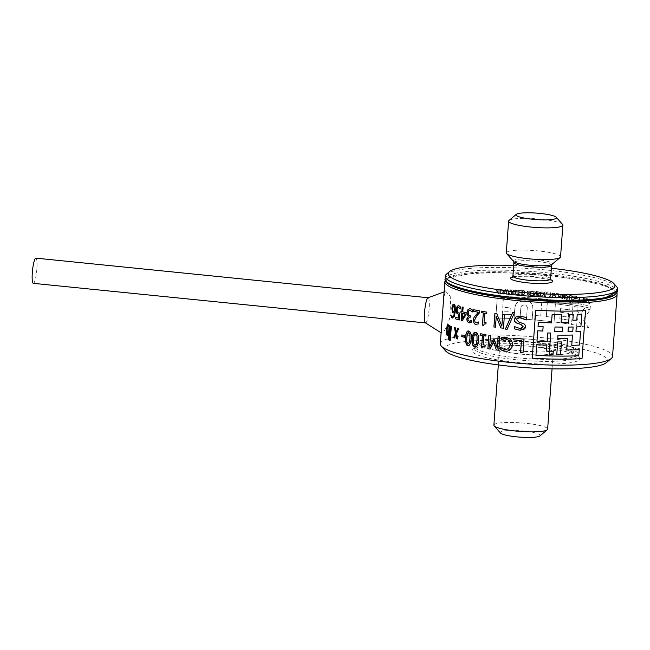 <?xml version="1.0" encoding="UTF-8"?>
<svg xmlns="http://www.w3.org/2000/svg" width="650" height="650" viewBox="0 0 650 650"><rect width="100%" height="100%" fill="white"/><g stroke="black" fill="none" stroke-linecap="round" stroke-linejoin="round"><path stroke-width="0.49" stroke-dasharray="3.25 2.44" d="M35.872 258.139A12.667 2.113 -84.2 0 1 36.4 258.684A12.667 2.113 -84.2 0 1 36.506 272.699A12.667 2.113 -84.2 0 1 33.329 283.343M425.506 322.92A12.667 2.113 95.8 0 0 425.596 322.936A12.667 2.113 95.8 0 0 428.894 311.244A12.667 2.113 95.8 0 0 428.667 298.285A12.667 2.113 95.8 0 0 428.139 297.741L428.098 297.733M462.841 289.77A84.963 13.536 -175.8 0 1 447.736 278.192A84.963 13.536 -175.8 0 1 546.374 274.349A84.963 13.536 -175.8 0 1 615.176 294.304M616.533 286.544A86.344 13.756 4.2 0 0 480.326 267.759A86.344 13.756 4.2 0 0 446.558 274.064M513.703 265.476A83.582 13.317 -175.8 0 1 551.363 268.247M560.544 256.831A27.194 4.331 4.2 0 0 545.797 251.859A27.194 4.331 4.2 0 0 517.335 250.185A27.194 4.331 4.2 0 0 506.293 252.85M562.567 224.396A27.194 4.331 4.2 0 0 519.667 218.473A27.194 4.331 4.2 0 0 509.031 220.464M589.932 299.114L588.169 299.187L587.608 300.844L587.909 302.664L588.989 303.542L590.078 303.396L590.135 302.673A86.304 13.748 4.2 0 0 590.094 302.664L589.022 303.022L588.087 300.95L588.502 299.65L589.29 299.366L590.281 300.186A86.304 13.748 -175.8 0 1 590.314 300.194L590.371 299.471L589.339 298.838L588.177 299.179L587.616 300.836L587.925 302.656L589.607 303.558M589.615 303.55L590.143 302.664A86.344 13.756 4.2 0 0 590.102 302.656L589.038 303.014L588.096 300.942L588.502 299.65L589.29 299.366L590.281 300.186A86.344 13.756 -175.8 0 1 590.322 300.186L590.371 299.471M590.094 302.664L589.68 302.949L590.094 302.664M588.518 299.642L589.306 299.358L588.518 299.642M590.379 299.463L589.94 299.106M570.034 305.874A86.344 13.756 4.2 0 0 555.425 303.826L554.084 321.969A86.304 13.748 -175.8 0 1 568.425 323.976L568.709 320.101A86.304 13.748 4.2 0 0 559.804 318.801L560.016 315.916A86.304 13.748 -175.8 0 1 568.287 317.119L568.555 313.422A86.304 13.748 4.2 0 0 560.284 312.219L560.552 308.636A86.304 13.748 -175.8 0 1 569.717 309.985L570.017 305.882A86.304 13.748 4.2 0 0 555.417 303.834L554.084 321.969A86.344 13.756 -175.8 0 1 568.433 323.968L568.717 320.092A86.344 13.756 4.2 0 0 559.812 318.793L560.024 315.908A86.344 13.756 -175.8 0 1 568.295 317.111L568.563 313.414A86.344 13.756 4.2 0 0 560.292 312.211L560.56 308.628A86.344 13.756 -175.8 0 1 569.725 309.977L570.017 305.882M526.435 319.321A86.344 13.756 -175.8 0 1 532.163 319.751L532.959 308.945C533.154 305.638 531.846 303.184 529.035 301.576L525.013 300.69L517.611 302.226L515.629 304.761L514.849 307.808L514.061 318.614A86.344 13.756 -175.8 0 1 519.951 318.914L520.886 307.076L521.852 305.533L524.249 304.891C526.654 305.476 527.654 306.605 527.239 308.262L526.427 319.329A86.304 13.748 -175.8 0 1 532.155 319.751L532.951 308.953C532.407 304.159 531.099 301.706 529.043 301.576L525.021 300.682L517.611 302.217L515.637 304.752L514.857 307.799L514.061 318.614A86.304 13.748 -175.8 0 1 519.943 318.914L520.975 306.784L522.299 305.232L524.258 304.882C525.956 304.688 526.955 305.817 527.247 308.254L526.427 319.329M496.892 289.518A86.304 13.748 4.2 0 0 496.299 289.518L497.445 294.06A86.304 13.748 -175.8 0 1 498.168 294.068L499.964 289.551A86.304 13.748 4.2 0 0 499.354 289.543L498.867 290.802A86.304 13.748 4.2 0 0 497.193 290.786L496.901 289.51A86.344 13.756 4.2 0 0 496.308 289.51L496.299 289.518M497.835 293.442L497.323 291.306A86.304 13.748 -175.8 0 1 498.664 291.314L497.835 293.442L497.331 291.298A86.344 13.756 -175.8 0 1 498.672 291.306L497.843 293.434M496.308 289.51L497.445 294.06A86.344 13.756 -175.8 0 1 498.176 294.06L499.964 289.551A86.344 13.756 4.2 0 0 499.363 289.534L498.867 290.802A86.344 13.756 4.2 0 0 497.209 290.777L496.901 289.51M590.785 308.344L590.915 306.353A86.344 13.756 4.2 0 0 497.242 296.465L497.096 298.456A86.344 13.756 -175.8 0 1 590.785 308.344L590.915 306.353A86.304 13.748 4.2 0 0 497.234 296.473L497.087 298.464A86.304 13.748 -175.8 0 1 590.769 308.352M502.613 293.767L503.62 291.874L502.881 289.957L501.378 289.567A86.304 13.748 4.2 0 0 500.378 289.551L500.045 294.084A86.304 13.748 -175.8 0 1 501.036 294.101L502.613 293.767L503.636 291.866L502.889 289.949L501.386 289.559A86.344 13.756 4.2 0 0 500.386 289.543L500.045 294.084A86.344 13.756 -175.8 0 1 501.044 294.092L502.613 293.767M502.263 293.329L501.101 293.581A86.304 13.748 4.2 0 0 500.663 293.572L500.923 290.079A86.304 13.748 -175.8 0 1 501.361 290.087L502.531 290.412L503.027 291.866L502.426 293.215L501.118 293.572A86.344 13.756 4.2 0 0 500.671 293.564L500.931 290.071A86.344 13.756 -175.8 0 1 501.369 290.079L502.539 290.404L503.035 291.858L502.271 293.321M497.071 299.967L495.739 318.102A86.344 13.756 -175.8 0 1 510.811 318.467L511.087 314.584A86.304 13.748 4.2 0 0 502.223 314.308L502.458 311.155A86.344 13.756 -175.8 0 1 510.039 311.366L510.299 307.71A86.344 13.756 4.2 0 0 502.734 307.474L503.279 300.056A86.344 13.756 4.2 0 0 497.071 299.967L495.723 318.11A86.304 13.748 -175.8 0 1 510.802 318.476L511.087 314.584M511.095 314.576A86.344 13.756 4.2 0 0 502.231 314.299L502.223 314.308M502.231 314.299L502.466 311.147A86.304 13.748 -175.8 0 1 510.031 311.374M510.039 311.366L510.299 307.71A86.304 13.748 4.2 0 0 502.726 307.483L503.271 300.064A86.304 13.748 4.2 0 0 497.055 299.975M506.602 294.223A86.304 13.748 -175.8 0 1 507.187 294.239L506.041 289.664A86.304 13.748 4.2 0 0 505.432 289.648L503.62 294.149A86.304 13.748 -175.8 0 1 504.229 294.166L505.7 290.42L506.618 294.214A86.344 13.756 -175.8 0 1 507.195 294.231L506.058 289.656A86.344 13.756 4.2 0 0 505.44 289.64L503.628 294.141A86.344 13.756 -175.8 0 1 504.238 294.158L505.708 290.412L506.618 294.214M540.743 315.981A86.344 13.756 4.2 0 0 534.966 315.461L534.625 319.954A86.344 13.756 -175.8 0 1 551.631 321.669L551.947 317.184A86.304 13.748 4.2 0 0 546.317 316.558L547.316 302.908A86.304 13.748 4.2 0 0 541.734 302.339L540.727 315.989A86.304 13.748 4.2 0 0 534.958 315.469L534.625 319.954A86.304 13.748 -175.8 0 1 551.622 321.677M551.631 321.669L551.947 317.184M551.956 317.184A86.344 13.756 4.2 0 0 546.325 316.55L547.316 302.908M547.324 302.9A86.344 13.756 4.2 0 0 541.742 302.331L540.727 315.989M517.66 290.152L515.539 290.517L514.881 292.24L515.279 293.987L516.587 294.678L517.904 294.361L517.961 293.629A86.304 13.748 4.2 0 0 517.912 293.629L516.62 294.166L515.734 293.654L515.458 292.264L516.116 290.753L518.099 291.151A86.304 13.748 -175.8 0 1 518.139 291.151L518.188 290.436L516.937 289.973L515.548 290.509L514.889 292.232L515.288 293.987L517.335 294.596M517.343 294.588L517.961 293.629A86.344 13.756 4.2 0 0 517.92 293.621L516.628 294.158L515.742 293.646L515.466 292.256L515.954 290.908L516.904 290.493L518.099 291.151A86.344 13.756 -175.8 0 1 518.148 291.143L518.188 290.436M518.196 290.428L517.668 290.144M517.92 293.621L517.424 293.979L517.92 293.621M572.878 306.337L571.537 324.48A86.344 13.756 -175.8 0 1 576.712 325.374L577.216 318.516L582.026 326.406A86.304 13.748 -175.8 0 1 588.608 327.827L583.278 319.711L590.208 309.741A86.344 13.756 4.2 0 0 584.114 308.409L580.133 315.185L577.72 311.634L578.045 307.239A86.344 13.756 4.2 0 0 572.878 306.337L571.537 324.48A86.304 13.748 -175.8 0 1 576.704 325.382L577.208 318.516L582.026 326.406M582.034 326.398A86.344 13.756 -175.8 0 1 588.624 327.819L588.608 327.827M588.624 327.819L583.286 319.702L590.2 309.749A86.304 13.748 4.2 0 0 584.106 308.417L580.125 315.193L577.712 311.642L578.037 307.247A86.304 13.748 4.2 0 0 572.869 306.345M524.03 294.637L524.997 292.784L524.298 290.826L522.876 290.379A86.304 13.748 4.2 0 0 521.926 290.322L521.592 294.856A86.304 13.748 -175.8 0 1 522.527 294.913L524.03 294.637L525.005 292.776L524.306 290.826L522.884 290.371A86.344 13.756 4.2 0 0 521.934 290.314L521.592 294.856A86.344 13.756 -175.8 0 1 522.535 294.905L524.03 294.637M523.697 294.182L522.6 294.393A86.304 13.748 4.2 0 0 522.178 294.369L522.438 290.875A86.304 13.748 -175.8 0 1 522.852 290.899L523.965 291.273L524.436 292.752L523.697 294.182L522.608 294.385A86.344 13.756 4.2 0 0 522.186 294.361L522.446 290.867A86.344 13.756 -175.8 0 1 522.86 290.891L523.973 291.265L524.444 292.744L523.705 294.174M508.048 289.713A86.344 13.756 4.2 0 0 507.471 289.697L508.568 294.279A86.344 13.756 -175.8 0 1 509.275 294.296L511.022 289.819A86.344 13.756 4.2 0 0 510.437 289.786L509.949 291.054A86.344 13.756 4.2 0 0 508.341 290.989L508.04 289.721A86.304 13.748 4.2 0 0 507.463 289.705L508.568 294.279A86.304 13.748 -175.8 0 1 509.267 294.304L511.022 289.819A86.304 13.748 4.2 0 0 510.429 289.794M510.437 289.786L509.949 291.054A86.304 13.748 4.2 0 0 508.332 290.997L508.04 289.721M508.95 293.662L508.446 291.517A86.344 13.756 -175.8 0 1 509.762 291.549L508.942 293.67L508.446 291.517A86.304 13.748 -175.8 0 1 509.754 291.558L508.942 293.67M529.685 291.151L527.288 290.932L527.231 291.688A86.304 13.748 -175.8 0 1 527.272 291.688L528.572 291.184L529.425 292.004L527.093 293.979L528.369 295.368L529.596 295.157L529.653 294.442A86.304 13.748 4.2 0 0 529.612 294.434L528.442 294.848L527.654 294.076L529.587 292.988L529.1 293.223L529.977 292.142L529.693 291.143L527.296 290.924L527.239 291.679A86.344 13.756 -175.8 0 1 527.28 291.679L528.58 291.176L529.433 291.996L527.101 293.971L528.377 295.36L529.596 295.157L529.653 294.442A86.344 13.756 4.2 0 0 529.62 294.426L528.45 294.84L527.662 294.068L529.986 292.134L529.693 291.143M527.654 294.076L528.239 293.41L527.654 294.076M528.133 292.817L527.426 293.166L528.133 292.817M511.899 294.385L513.849 290.867L513.581 294.466A86.304 13.748 -175.8 0 1 514.101 294.483L514.434 289.949A86.344 13.756 4.2 0 0 513.817 289.916L511.664 293.759L511.948 289.851A86.344 13.756 4.2 0 0 511.436 289.827L511.095 294.369A86.344 13.756 -175.8 0 1 511.899 294.385L513.841 290.875L513.581 294.466A86.344 13.756 -175.8 0 1 514.109 294.474L514.434 289.949A86.304 13.748 4.2 0 0 513.809 289.924M513.817 289.916L511.672 293.751L511.948 289.851A86.304 13.748 4.2 0 0 511.428 289.835L511.095 294.369A86.304 13.748 -175.8 0 1 511.891 294.393M536.274 295.896L536.608 291.363A86.304 13.748 4.2 0 0 536.006 291.314L533.951 295.076L534.235 291.168A86.304 13.748 4.2 0 0 533.739 291.127L533.406 295.661A86.304 13.748 -175.8 0 1 534.162 295.717L536.039 292.264L535.771 295.856A86.304 13.748 -175.8 0 1 536.274 295.896L536.608 291.363A86.344 13.756 4.2 0 0 536.014 291.306L533.959 295.067L534.243 291.159A86.344 13.756 4.2 0 0 533.747 291.119L533.414 295.652A86.344 13.756 -175.8 0 1 534.17 295.717L536.047 292.256L535.771 295.856M535.787 295.848A86.344 13.756 -175.8 0 1 536.283 295.888M521.324 290.282L521.316 290.29A86.304 13.748 4.2 0 0 518.733 290.152L518.399 294.686A86.344 13.756 -175.8 0 1 520.991 294.816L521.024 294.287A86.344 13.756 4.2 0 0 519.001 294.174L519.082 292.939A86.304 13.748 -175.8 0 1 520.975 293.036L521.024 292.492A86.344 13.756 4.2 0 0 519.131 292.394L519.253 290.713A86.344 13.756 -175.8 0 1 521.292 290.818L521.324 290.282A86.344 13.756 4.2 0 0 518.741 290.144L518.399 294.686A86.304 13.748 -175.8 0 1 520.983 294.824L521.024 294.287A86.304 13.748 4.2 0 0 518.992 294.174L519.082 292.939M519.09 292.931A86.344 13.756 -175.8 0 1 520.983 293.028L521.016 292.5A86.304 13.748 4.2 0 0 519.122 292.402L519.244 290.713A86.304 13.748 -175.8 0 1 521.284 290.826L521.316 290.29M541.645 296.473L542.961 295.977L543.562 294.279L543.213 292.484L541.994 291.744L540.67 292.24L540.069 293.946L540.418 295.742L541.645 296.473L542.969 295.969L543.571 294.271L543.221 292.476L542.003 291.736L540.678 292.24L540.077 293.938L540.426 295.734L541.653 296.465M542.596 295.563L541.686 295.953L540.841 295.401L540.621 293.995L541.954 292.264L543.018 294.223L542.596 295.563L541.686 295.953L540.849 295.392L540.629 293.987L541.962 292.264L543.026 294.214L542.604 295.555L541.694 295.945L542.604 295.555M531.131 291.46L531.123 291.468A86.304 13.748 -175.8 0 1 533.106 291.614L533.146 291.078A86.304 13.748 4.2 0 0 530.628 290.891L530.294 295.425A86.304 13.748 -175.8 0 1 532.813 295.612L532.854 295.076A86.304 13.748 4.2 0 0 530.871 294.929L530.961 293.686A86.344 13.756 -175.8 0 1 532.821 293.816L532.854 293.288A86.304 13.748 4.2 0 0 531.001 293.15L531.131 291.46A86.344 13.756 -175.8 0 1 533.114 291.606L533.154 291.07A86.344 13.756 4.2 0 0 530.636 290.883L530.294 295.425M530.303 295.417A86.344 13.756 -175.8 0 1 532.821 295.604L532.813 295.612M532.821 295.604L532.854 295.076M532.862 295.067A86.344 13.756 4.2 0 0 530.879 294.921L530.961 293.686A86.304 13.748 -175.8 0 1 532.813 293.824M532.821 293.816L532.862 293.28A86.344 13.756 4.2 0 0 531.009 293.142L531.123 291.468M545.805 294.206L547.341 292.378A86.304 13.748 4.2 0 0 546.666 292.305L545.293 293.979A86.304 13.748 4.2 0 0 544.7 293.922L544.83 292.118A86.304 13.748 4.2 0 0 544.302 292.069L543.969 296.603A86.304 13.748 -175.8 0 1 544.984 296.701L546.114 296.481L546.52 295.62L545.805 294.206L547.341 292.378A86.344 13.756 4.2 0 0 546.674 292.297L545.301 293.979A86.344 13.756 4.2 0 0 544.708 293.914L544.838 292.11A86.344 13.756 4.2 0 0 544.31 292.061L543.969 296.603A86.344 13.756 -175.8 0 1 544.992 296.692L546.008 296.554L546.528 295.612L545.813 294.198M545.691 296.091L545.049 296.181A86.304 13.748 4.2 0 0 544.538 296.132L544.659 294.426A86.304 13.748 -175.8 0 1 545.114 294.474L545.813 294.775L545.691 296.091M545.821 294.775L545.699 296.083L545.058 296.173A86.344 13.756 4.2 0 0 544.546 296.124L544.659 294.426A86.344 13.756 -175.8 0 1 545.131 294.466L545.821 294.775M537.152 292.435A86.344 13.756 -175.8 0 1 537.184 292.435L538.46 291.956L539.297 292.793L537.006 294.726L538.257 296.14L539.459 295.953L539.5 295.238A86.304 13.748 4.2 0 0 539.459 295.23L538.33 295.62L537.55 294.84L539.833 292.939L539.549 291.939L537.201 291.679L537.136 292.443A86.304 13.748 -175.8 0 1 537.176 292.443L538.452 291.964L539.289 292.801L536.997 294.734L538.249 296.148L539.451 295.953L539.508 295.23A86.344 13.756 4.2 0 0 539.467 295.23L538.322 295.628L537.55 294.84L539.443 293.784L538.964 294.011L539.825 292.947L539.541 291.947L537.192 291.688L537.136 292.443M539.289 292.801L538.744 293.451L539.289 292.801M538.021 293.589L537.322 293.938L538.021 293.589M537.558 294.832L538.135 294.174L537.558 294.832M550.241 292.679L549.941 296.684A86.344 13.756 4.2 0 0 548.641 296.538L548.592 297.074A86.344 13.756 -175.8 0 1 551.728 297.416L551.769 296.879A86.344 13.756 4.2 0 0 550.469 296.733L550.753 292.744A86.304 13.748 4.2 0 0 550.233 292.687L549.941 296.684A86.304 13.748 4.2 0 0 548.633 296.538L548.592 297.074A86.304 13.748 -175.8 0 1 551.72 297.424L551.761 296.887A86.304 13.748 4.2 0 0 550.461 296.741L550.753 292.744A86.344 13.756 4.2 0 0 550.241 292.679L550.233 292.687M552.671 296.985L552.76 295.742A86.304 13.748 -175.8 0 1 554.515 295.961L554.556 295.425A86.304 13.748 4.2 0 0 552.793 295.214L552.914 293.532A86.304 13.748 -175.8 0 1 554.808 293.759L554.848 293.223A86.304 13.748 4.2 0 0 552.443 292.939L552.11 297.473A86.304 13.748 -175.8 0 1 554.515 297.757L554.556 297.221A86.344 13.756 4.2 0 0 552.671 296.985L552.752 295.75A86.344 13.756 -175.8 0 1 554.523 295.953L554.564 295.417A86.344 13.756 4.2 0 0 552.801 295.206L552.914 293.532A86.344 13.756 -175.8 0 1 554.816 293.751L554.856 293.215A86.344 13.756 4.2 0 0 552.451 292.931L552.11 297.473M552.118 297.464A86.344 13.756 -175.8 0 1 554.523 297.749L554.556 297.221A86.304 13.748 4.2 0 0 552.663 296.993M557.611 294.223L557.976 294.645A86.344 13.756 -175.8 0 1 558.025 294.645L558.082 293.922L556.912 293.394L555.636 293.832L555.027 295.523L555.376 297.31L556.579 298.09L557.781 297.854L557.838 297.131A86.304 13.748 4.2 0 0 557.798 297.123L556.611 297.57L555.799 297.001L555.555 295.588L556.01 294.263L556.879 293.914L557.976 294.645A86.304 13.748 -175.8 0 1 558.017 294.653L558.074 293.93L556.92 293.386L555.644 293.824L555.035 295.523L555.384 297.302L556.587 298.082L557.789 297.846L557.846 297.123A86.344 13.756 4.2 0 0 557.806 297.115L556.619 297.57L555.807 296.993L555.563 295.579L556.018 294.255L557.602 294.231M556.01 294.263L556.879 293.914L556.01 294.263M557.806 297.115L557.342 297.448L557.846 297.123M560.991 298.569L561.316 294.044A86.344 13.756 4.2 0 0 560.82 293.971L560.649 296.197A86.344 13.756 4.2 0 0 558.919 295.961L559.073 293.751A86.344 13.756 4.2 0 0 558.577 293.678L558.236 298.22A86.344 13.756 -175.8 0 1 558.748 298.277L558.878 296.498A86.344 13.756 -175.8 0 1 560.617 296.725L560.487 298.504A86.344 13.756 -175.8 0 1 560.991 298.569L561.316 294.044A86.304 13.748 4.2 0 0 560.812 293.979L560.649 296.197A86.304 13.748 4.2 0 0 558.911 295.969L559.073 293.751A86.304 13.748 4.2 0 0 558.569 293.686M558.577 293.678L558.244 298.212A86.304 13.748 -175.8 0 1 558.74 298.285L558.87 296.506A86.304 13.748 -175.8 0 1 560.609 296.733L560.479 298.512A86.304 13.748 -175.8 0 1 560.983 298.577M562.477 298.773L564.249 295.392L563.989 298.984A86.344 13.756 -175.8 0 1 564.452 299.049L564.777 294.523A86.304 13.748 4.2 0 0 564.216 294.442L562.274 298.123L562.559 294.214A86.304 13.748 4.2 0 0 562.087 294.149L561.754 298.683A86.304 13.748 -175.8 0 1 562.469 298.781L564.241 295.401L563.981 298.992A86.304 13.748 -175.8 0 1 564.444 299.057L564.777 294.523A86.344 13.756 4.2 0 0 564.224 294.442L562.283 298.114L562.567 294.206A86.344 13.756 4.2 0 0 562.096 294.141L561.762 298.675A86.344 13.756 -175.8 0 1 562.477 298.773L562.469 298.781M567.881 299.041L568.457 297.359L568.133 295.547L566.987 294.751L565.736 295.189L565.159 296.871L565.484 298.683L566.637 299.471L567.881 299.041L568.466 297.351L568.149 295.539L566.995 294.743L565.744 295.181L565.167 296.863L565.492 298.675L566.646 299.471L567.889 299.033M565.687 296.936L566.954 295.262L567.954 297.277L567.548 298.602L566.686 298.943L565.89 298.358L565.687 296.936M566.272 295.441L566.954 295.262L567.946 297.286L567.539 298.61L566.686 298.943L565.882 298.358L565.679 296.944L566.946 295.271L566.272 295.441M567.539 298.61L566.678 298.951L567.539 298.61M572.764 300.43L573.991 300.016L574.551 298.342L574.242 296.522L573.113 295.709L571.886 296.132L571.317 297.806L571.634 299.626L572.764 300.43L573.999 300.007L574.567 298.334L574.251 296.514L573.121 295.701L571.894 296.124L571.326 297.798L571.642 299.618L572.772 300.43M573.649 299.577L572.804 299.91L572.024 299.309L571.829 297.887L573.081 296.229L574.048 298.252L573.649 299.577L572.804 299.91L572.033 299.301L571.837 297.879L573.089 296.221L574.064 298.252L573.658 299.569L572.812 299.902L573.658 299.569M572.398 296.4L573.081 296.229L572.398 296.4M571.309 295.506A86.344 13.756 4.2 0 0 569.173 295.165L568.831 299.707A86.344 13.756 -175.8 0 1 569.335 299.78L569.628 295.783A86.344 13.756 -175.8 0 1 571.269 296.043L571.301 295.514A86.304 13.748 4.2 0 0 569.164 295.173L568.831 299.707A86.304 13.748 -175.8 0 1 569.327 299.788L569.619 295.791A86.304 13.748 -175.8 0 1 571.261 296.051L571.301 295.514M575.242 300.194L577.119 301.039L577.712 300.129A86.344 13.756 4.2 0 0 577.671 300.121L576.428 300.503L575.388 298.496L575.819 297.188L576.721 296.855L577.468 297.131L577.379 298.301A86.344 13.756 4.2 0 0 576.542 298.155L576.509 298.683A86.344 13.756 -175.8 0 1 577.817 298.919L577.964 296.936L576.778 296.343L575.486 296.717L574.884 298.399L575.234 300.202L576.444 301.048L577.647 300.869L577.704 300.137A86.304 13.748 4.2 0 0 577.663 300.129L576.42 300.511L575.38 298.504L575.819 297.188L576.721 296.855L577.46 297.139L577.371 298.309A86.304 13.748 4.2 0 0 576.534 298.163L576.501 298.691A86.304 13.748 -175.8 0 1 577.809 298.927L577.956 296.944L576.786 296.335L575.494 296.709L574.892 298.391L575.234 300.202M575.827 297.18L576.729 296.855L575.827 297.18M577.192 300.422L577.671 300.121L577.192 300.422M577.866 301.21L577.85 301.218A86.304 13.748 -175.8 0 1 578.386 301.308L579.459 299.479L580.255 301.657A86.304 13.748 -175.8 0 1 580.759 301.754L579.735 299L579.881 296.993A86.304 13.748 4.2 0 0 579.402 296.904L579.272 298.838L577.866 301.21A86.344 13.756 -175.8 0 1 578.394 301.308L579.467 299.471L580.263 301.649A86.344 13.756 -175.8 0 1 580.767 301.746L579.735 299M579.743 298.992L579.881 296.993M579.889 296.985A86.344 13.756 4.2 0 0 579.41 296.896L579.256 298.846L577.85 301.218M584.147 298.293L584.188 297.83A86.304 13.748 4.2 0 0 582.806 297.554L582.774 298.017A86.304 13.748 -175.8 0 1 583.229 298.106L582.961 301.714A86.304 13.748 4.2 0 0 582.506 301.624L582.473 302.088A86.304 13.748 -175.8 0 1 583.854 302.364L583.887 301.901A86.304 13.748 4.2 0 0 583.432 301.803L583.7 298.196A86.304 13.748 -175.8 0 1 584.147 298.293L584.188 297.83A86.344 13.756 4.2 0 0 582.814 297.546L582.782 298.009A86.344 13.756 -175.8 0 1 583.237 298.098L582.969 301.706A86.344 13.756 4.2 0 0 582.522 301.616L582.481 302.079A86.344 13.756 -175.8 0 1 583.863 302.356L583.887 301.901A86.344 13.756 4.2 0 0 583.44 301.803L583.432 301.803M583.44 301.803L583.7 298.196A86.344 13.756 -175.8 0 1 584.163 298.285M586.942 302.998L587.259 298.472A86.344 13.756 4.2 0 0 586.755 298.35L584.911 301.941L585.195 298.033A86.344 13.756 4.2 0 0 584.773 297.936L584.423 302.477A86.304 13.748 -175.8 0 1 585.089 302.616L586.771 299.317L586.503 302.9A86.344 13.756 -175.8 0 1 586.942 302.998L587.259 298.472A86.304 13.748 4.2 0 0 586.739 298.358L584.911 301.941L585.195 298.033A86.304 13.748 4.2 0 0 584.756 297.944L584.423 302.477M586.771 299.317L586.495 302.908A86.304 13.748 -175.8 0 1 586.926 303.006M584.439 302.469A86.344 13.756 -175.8 0 1 585.097 302.608L586.763 299.317M440.31 343.752A86.344 13.756 -175.8 0 1 541.962 337.626A86.344 13.756 -175.8 0 1 612.536 356.403M441.253 330.907L441.488 333.19L442.341 333.011C444.974 331.004 447.85 324.699 450.978 314.113L450.231 296.359L445.526 291.029L443.69 297.668M582.018 358.597A86.344 13.756 -175.8 0 1 532.236 358.207L535.762 310.172M562.242 331.541A86.344 13.756 -175.8 0 1 554.694 331.443L555.027 326.991M572.772 331.451A86.344 13.756 -175.8 0 1 568.035 331.524L568.36 327.072M547.146 341.64A86.344 13.756 4.2 0 0 547.154 341.64L547.796 332.946M553.004 354.494A86.344 13.756 -175.8 0 1 549.201 354.396L549.437 351.171A86.344 13.756 -175.8 0 1 546.463 351.073L546.902 345.142A86.344 13.756 -175.8 0 1 536.721 344.679L536.713 344.687M537.745 330.793L537.737 330.801A86.344 13.756 -175.8 0 0 542.799 331.045M538.363 322.311L538.354 322.319A86.344 13.756 -175.8 0 0 551.517 322.871M578.776 355.737L578.784 355.729A86.344 13.756 4.2 0 0 578.784 355.729L579.231 349.619A86.344 13.756 -175.8 0 1 566.678 349.968L567.531 338.414A86.344 13.756 -175.8 0 1 557.749 338.398L557.992 335.108M552.134 314.478L552.134 314.478A86.344 13.756 -175.8 0 0 561.657 314.657L561.649 314.665M568.717 322.197A86.344 13.756 -175.8 0 1 561.104 322.205L561.657 314.657M569.27 314.649L569.27 314.649A86.344 13.756 -175.8 0 0 573.276 314.592L572.861 320.231A86.344 13.756 -175.8 0 0 576.802 320.125M579.564 345.061L579.556 345.069A86.344 13.756 4.2 0 0 579.564 345.061L580.588 331.167A86.344 13.756 -175.8 0 1 575.973 331.362L576.298 326.909M577.216 314.486L577.216 314.486A86.344 13.756 -175.8 0 0 581.823 314.299L580.905 326.731M560.56 354.486A86.344 13.756 -175.8 0 1 556.798 354.453L557.716 341.9M455.796 317.314L455.796 317.298A86.304 13.748 4.2 0 0 458.502 318.151M459.266 320.003A86.304 13.748 -175.8 0 1 459.225 319.995L459.777 312.999L458.421 312.926L457.397 311.967L457.177 309.896L457.665 307.775L458.664 307.247M458.307 305.614L460.509 306.971L460.371 308.896A86.304 13.748 -175.8 0 1 460.33 308.888M513.719 338.227L513.776 338.227A86.304 13.748 4.2 0 0 524.087 339.146L523.087 352.747A86.304 13.748 -175.8 0 1 523.023 352.739L523.087 352.747M488.889 335.124L488.93 335.124A86.304 13.748 4.2 0 0 490.514 335.368L489.653 347.084M493.415 339.584L493.456 339.584A86.304 13.748 4.2 0 0 494.488 339.723L497.282 348.148M498.144 336.44L498.144 336.432A86.304 13.748 4.2 0 0 499.817 336.651L498.818 350.252A86.304 13.748 -175.8 0 1 498.777 350.244M493.699 341.916L490.141 349.058M504.709 337.09L506.041 337.155L510.851 339.487L512.492 344.939L510.096 349.911L506.269 351.293M504.855 338.683L501.459 339.974A86.304 13.748 -175.8 0 1 501.418 339.966M500.719 347.384L500.768 347.384A86.304 13.748 4.2 0 0 500.914 347.401L502.426 348.733L505.789 349.733M475.191 332.507L475.784 332.556C477.563 332.061 478.457 334.62 478.457 340.243C478.879 343.436 477.644 345.597 474.736 346.726M475.67 334.067L474.142 335.221L473.501 339.3L473.541 343.525L475.158 345.239M480.634 333.759L480.675 333.759A86.304 13.748 4.2 0 0 486.005 334.661L485.899 336.05A86.304 13.748 -175.8 0 1 485.859 336.042L485.899 336.05M482.698 347.929A86.304 13.748 -175.8 0 1 482.657 347.921L483.234 346.653L484.185 346.344M485.144 346.409L485.233 345.166A86.304 13.748 4.2 0 1 483.202 344.833L483.876 335.717M468.358 331.069L468.886 331.118C470.592 330.964 471.364 333.531 471.201 338.812C471.526 342.087 470.405 344.248 467.846 345.28M466.798 337.854L466.798 342.079L468.219 343.801M468.772 332.629L467.399 333.775M454.334 327.47L454.374 327.47A86.304 13.748 4.2 0 0 455.317 327.787L456.194 332.004M454.496 337.967A86.304 13.748 -175.8 0 1 454.464 337.959L455.959 334.531M457.917 339.024A86.304 13.748 -175.8 0 1 457.876 339.007L456.568 333.352L458.681 328.819A86.304 13.748 4.2 0 1 457.706 328.534L457.673 328.534M461.858 334.937L461.89 334.937A86.304 13.748 4.2 0 0 464.848 335.684L464.726 337.334A86.304 13.748 -175.8 0 1 464.693 337.326M448.5 334.604L447.354 335.481M449.166 325.488L449.207 325.479A86.304 13.748 4.2 0 0 449.776 325.731L448.727 339.942A86.304 13.748 -175.8 0 1 448.695 339.926M448.061 324.732L449.134 325.942M448.313 326.381C447.874 325.65 447.484 326.796 447.135 329.826L447.753 333.946M450.669 326.121L450.71 326.121A86.304 13.748 4.2 0 0 451.368 326.381L450.32 340.584A86.304 13.748 -175.8 0 1 450.288 340.576M518.968 316.022L526.638 317.639L526.467 319.914A86.304 13.748 -175.8 0 1 526.403 319.906L526.467 319.914M514.369 326.617L514.426 326.617A86.304 13.748 4.2 0 0 514.597 326.633L520.187 328.583M519.399 317.614L516.604 319.564L518.562 321.848L524.745 324.212L525.817 326.763L520.65 330.176M512.671 312.577A86.304 13.748 4.2 0 0 514.499 312.764L507.163 329.274M494.902 313.373L494.942 313.373A86.304 13.748 4.2 0 0 496.836 313.641L501.898 326.146M495.519 327.202A86.304 13.748 -175.8 0 1 495.471 327.194L496.308 316.428M502.71 314.421L502.759 314.421A86.304 13.748 4.2 0 0 504.506 314.632L503.506 328.234A86.304 13.748 -175.8 0 1 503.457 328.226M481.544 311.236L481.585 311.228A86.304 13.748 4.2 0 0 486.85 312.138L486.753 313.527A86.304 13.748 -175.8 0 1 486.704 313.519M484.746 313.194L484.071 322.311A86.304 13.748 4.2 0 0 486.078 322.644L485.948 323.879M485.046 323.822L484.104 324.131L483.576 325.406M473.712 309.717L473.744 309.709A86.304 13.748 4.2 0 0 479.692 310.887L479.554 312.812L476.921 315.632C475.069 318.053 474.321 319.548 474.671 320.109L475.004 321.904L476.588 322.733M478.587 321.961L478.587 321.961A86.304 13.748 4.2 0 0 478.668 321.977L478.522 323.919L476.702 324.309M468.227 320.596L469.706 321.287M471.445 320.531L471.486 320.523A86.304 13.748 4.2 0 0 471.559 320.539L471.413 322.473L469.056 322.806M469.552 308.596L472.582 310.026L472.436 311.951A86.304 13.748 -175.8 0 1 472.404 311.943L472.436 311.951M469.836 317.127L467.935 319.012L468.26 320.588M470.291 315.705L470.218 317.216M468.552 314.819L469.828 315.591A86.304 13.748 4.2 0 0 470.324 315.705M468.812 310.716L468.227 312.723L468.593 314.819M470.194 310.253L468.853 310.716M460.98 311.391L461.021 311.391A86.304 13.748 4.2 0 0 461.874 311.634M462.085 320.808L462.126 320.808A86.304 13.748 -175.8 0 1 462.093 320.799L466.091 314.681L466.229 312.764A86.304 13.748 4.2 0 1 462.816 311.886L463.166 307.214A86.304 13.748 4.2 0 1 462.215 306.954L462.183 306.963M462.711 313.357L462.321 318.654M453.659 303.997L455.146 305.744L455.423 310.993L454.358 316.461L452.294 317.956M454.48 312.479L453.237 312.999M451.791 315.778L452.79 316.469M453.863 305.541L452.652 308.295L452.839 310.806L453.773 311.594M606.393 362.619A81.746 13.024 4.2 0 0 540.8 342.826A81.746 13.024 4.2 0 0 445.486 350.805M535.827 346.808A54.112 8.621 -175.8 0 1 579.451 357.134A54.112 8.621 -175.8 0 1 525.46 363.212A54.112 8.621 -175.8 0 1 472.932 349.318A54.112 8.621 -175.8 0 1 535.827 346.808M516.937 359.824A51.805 8.255 4.2 0 0 577.923 356.143A51.805 8.255 4.2 0 0 577.346 354.762A51.805 8.255 4.2 0 0 535.584 344.874A51.805 8.255 4.2 0 0 475.361 347.271A51.805 8.255 4.2 0 0 474.589 348.554A51.805 8.255 4.2 0 0 516.937 359.824M493.894 425.189A26.942 4.29 -175.8 0 1 525.614 423.272A26.942 4.29 -175.8 0 1 547.633 429.13M539.947 435.923A20.036 3.193 4.2 0 0 523.867 431.072A20.036 3.193 4.2 0 0 500.508 433.03M445.071 278.915A86.344 13.756 -175.8 0 1 480.122 270.481A86.344 13.756 -175.8 0 1 570.489 275.779A86.344 13.756 -175.8 0 1 617.297 291.566M550.721 279.736A21.182 3.372 4.2 0 0 519.058 276.177A21.182 3.372 4.2 0 0 512.663 276.941M551.582 265.346A18.883 3.006 4.2 0 0 541.344 261.893A18.883 3.006 4.2 0 0 521.584 260.739A18.883 3.006 4.2 0 0 513.914 262.584M513.581 261.446A19.557 3.12 -175.8 0 1 521.3 259.017A19.557 3.12 -175.8 0 1 543.14 260.439A19.557 3.12 -175.8 0 1 552.077 264.274M512.923 276.152A18.883 3.006 -175.8 0 1 520.585 274.308A18.883 3.006 -175.8 0 1 540.345 275.462A18.883 3.006 -175.8 0 1 550.582 278.915M617.102 294.287A86.344 13.756 4.2 0 0 546.528 275.511A86.344 13.756 4.2 0 0 446.282 279.411A86.344 13.756 4.2 0 0 444.868 281.637M517.083 357.784A51.805 8.255 -175.8 0 1 474.736 346.515A51.805 8.255 -175.8 0 1 475.581 345.174A51.805 8.255 -175.8 0 1 535.73 342.834A51.805 8.255 -175.8 0 1 578.077 354.104A51.805 8.255 -175.8 0 1 517.083 357.784M479.464 341.916A48.124 7.67 4.2 0 0 518.009 353.624A48.124 7.67 4.2 0 0 573.885 351.447A48.124 7.67 4.2 0 0 535.332 339.739A48.124 7.67 4.2 0 0 479.464 341.916M532.188 342.266A30.623 4.883 -175.8 0 1 556.717 349.716A30.623 4.883 -175.8 0 1 521.162 351.098A30.623 4.883 -175.8 0 1 496.632 343.647A30.623 4.883 -175.8 0 1 532.188 342.266M521.56 354.193A26.942 4.29 4.2 0 0 553.272 352.284A26.942 4.29 4.2 0 0 531.253 346.418A26.942 4.29 4.2 0 0 499.98 347.636A26.942 4.29 4.2 0 0 499.541 348.335A26.942 4.29 4.2 0 0 521.56 354.193M549.989 279.589L528.515 276.266L516.929 276.372L512.379 277.257M616.931 292.906L610.464 287.398L593.678 281.889L538.078 273.561L478.79 272.147L446.769 278.468L445.234 280.296M475.361 347.271L472.932 349.318M577.346 354.762L579.451 357.134M577.923 356.143L578.077 354.104C577.517 351.179 576.81 349.627 575.941 349.432C576.712 348.741 572.016 346.881 561.836 343.866C544.042 339.487 511.29 337.058 492.838 338.715C484.819 339.324 479.497 340.641 476.889 342.664L474.736 346.515L474.589 348.554M552.061 368.851L553.272 352.284L554.222 350.407C554.921 350.074 553.556 351.837 538.419 351.983L514.678 350.269C499.419 347.912 498.152 345.873 498.875 346.344L499.541 348.335L498.323 364.902M444.113 291.915L445.526 291.029"/><path stroke-width="0.97" d="M425.547 322.936L33.329 283.343A12.667 2.113 -84.2 0 1 32.5 270.53A12.667 2.113 -84.2 0 1 35.872 258.139L428.098 297.733M428.139 297.741A12.667 2.113 95.8 0 0 428.049 297.741A12.667 2.113 95.8 0 0 424.767 310.131A12.667 2.113 95.8 0 0 425.506 322.92L441.114 332.816M615.176 294.304A84.963 13.536 -175.8 0 1 552.476 301.267A84.963 13.536 -175.8 0 1 462.841 289.77M449.475 271.619L446.558 274.064A86.344 13.756 4.2 0 0 445.266 276.201A86.344 13.756 4.2 0 0 492.082 291.98A86.344 13.756 4.2 0 0 582.449 297.286A86.344 13.756 4.2 0 0 617.5 288.844A86.344 13.756 4.2 0 0 616.533 286.544L614.006 283.701A83.582 13.317 -175.8 0 1 530.611 293.085A83.582 13.317 -175.8 0 1 449.475 271.619A83.582 13.317 -175.8 0 1 482.154 265.509A83.582 13.317 -175.8 0 1 513.703 265.476M551.363 268.247A83.582 13.317 -175.8 0 1 614.006 283.701M516.319 214.338L509.031 220.464A27.194 4.331 4.2 0 0 508.625 221.13L506.293 252.85A27.194 4.331 4.2 0 0 506.602 253.573A27.194 4.331 4.2 0 0 549.502 259.488A27.194 4.331 4.2 0 0 560.137 257.506A27.194 4.331 4.2 0 0 560.544 256.831L562.867 225.119A27.194 4.331 4.2 0 0 562.567 224.396L556.254 217.271A20.288 3.234 -175.8 0 1 536.006 219.546A20.288 3.234 -175.8 0 1 516.319 214.338A20.288 3.234 -175.8 0 1 524.249 212.859A20.288 3.234 -175.8 0 1 556.254 217.271M508.625 221.13A27.194 4.331 4.2 0 0 523.364 226.102A27.194 4.331 4.2 0 0 551.826 227.776A27.194 4.331 4.2 0 0 562.867 225.119M505.058 349.7L508.503 348.676L510.218 344.711L509.064 340.446L505.863 338.723L502.986 339.064L501.41 339.974A86.344 13.756 -175.8 0 1 501.264 339.958L501.418 337.797L505.993 337.163L510.794 339.487L512.338 342.704L512.436 344.939L512.013 347.116L510.047 349.919L507.366 351.162L504.928 351.244L500.557 349.57L500.719 347.384A86.344 13.756 4.2 0 0 500.866 347.401L502.377 348.733L505.789 349.733M617.102 294.287L612.536 356.403A86.344 13.756 -175.8 0 1 611.244 358.54A86.344 13.756 -175.8 0 1 510.884 362.537A86.344 13.756 -175.8 0 1 441.277 346.052A86.344 13.756 -175.8 0 1 440.31 343.752L444.868 281.637A86.344 13.756 4.2 0 0 515.442 300.422A86.344 13.756 4.2 0 0 617.102 294.287L616.931 292.906M585.544 310.562L582.018 358.597L585.536 310.57A86.393 13.764 -175.8 0 1 535.754 310.18A86.344 13.756 4.2 0 0 585.544 310.562L585.544 310.562M458.664 307.247L457.624 307.783L457.145 309.896L457.356 311.967L458.38 312.926L459.737 312.999L459.225 320.011A86.344 13.756 -175.8 0 1 455.642 318.898L455.764 317.298A86.344 13.756 4.2 0 0 458.469 318.151L458.729 314.527L456.69 313.097L456.292 309.603L457.08 306.507L458.762 305.671L460.468 306.971L460.33 308.904A86.344 13.756 -175.8 0 1 460.265 308.88L458.388 307.214L460.306 308.88A86.304 13.748 -175.8 0 1 460.306 308.88L460.265 308.88M458.307 305.614L457.113 306.507L456.324 309.603L456.731 313.097L458.77 314.519L458.469 318.151M524.022 339.146L523.023 352.747A86.344 13.756 -175.8 0 1 520.52 352.544L521.406 340.551A86.344 13.756 -175.8 0 1 513.606 339.836L513.719 338.227A86.344 13.756 4.2 0 0 524.022 339.146M488.889 335.124A86.344 13.756 4.2 0 0 490.474 335.368L489.613 347.084L493.415 339.584A86.344 13.756 4.2 0 0 494.439 339.731L497.234 348.156L498.095 336.44A86.344 13.756 4.2 0 0 499.777 336.651L498.777 350.252A86.344 13.756 -175.8 0 1 496.34 349.936L493.651 341.924L490.1 349.058A86.344 13.756 -175.8 0 1 487.89 348.725L488.889 335.124M472.184 339.04C472.712 333.832 473.899 331.671 475.743 332.556C478.173 334.011 479.058 336.57 478.416 340.243C477.701 345.702 476.466 347.864 474.703 346.726C472.298 345.028 471.461 342.469 472.184 339.04L472.217 339.04C471.892 335.644 473.078 333.483 475.784 332.556M475.15 332.507L475.743 332.556M474.736 346.726L475.321 346.775L474.736 346.726C473.094 347.482 472.257 344.923 472.217 339.04M485.192 345.166L485.095 346.418L483.389 346.523L482.657 347.929A86.344 13.756 -175.8 0 1 481.528 347.742L482.422 335.481A86.344 13.756 -175.8 0 1 480.537 335.148L480.634 333.759A86.344 13.756 4.2 0 0 485.964 334.661L485.859 336.05A86.344 13.756 -175.8 0 1 483.827 335.717L483.161 344.833A86.344 13.756 4.2 0 0 485.192 345.166M465.628 337.586C466.107 332.467 467.179 330.314 468.845 331.118C471.104 332.995 471.876 335.562 471.161 338.812C470.527 344.199 469.406 346.361 467.805 345.288C465.619 343.33 464.896 340.762 465.628 337.586L465.668 337.586C465.579 333.791 466.651 331.638 468.886 331.118M468.317 331.069L468.845 331.118M468.341 345.337L467.846 345.28C466.334 345.898 465.603 343.33 465.668 337.586M456.527 333.361L457.876 339.024A86.344 13.756 -175.8 0 1 456.82 338.707L455.918 334.531L454.464 337.967A86.344 13.756 -175.8 0 1 453.586 337.675L455.552 333.174L454.334 327.47A86.344 13.756 4.2 0 0 455.284 327.787L456.154 332.004L457.673 328.534A86.344 13.756 4.2 0 0 458.648 328.819L456.527 333.361M461.858 334.937A86.344 13.756 4.2 0 0 464.815 335.684L464.693 337.334A86.344 13.756 -175.8 0 1 461.736 336.586L461.858 334.937M449.735 325.731L448.695 339.942A86.344 13.756 -175.8 0 1 448.086 339.674L448.459 334.604L447.314 335.481L446.55 329.68L448.281 324.781L449.166 325.488A86.344 13.756 4.2 0 0 449.735 325.731M447.354 335.481L447.354 335.481C446.664 335.351 446.404 333.418 446.591 329.68C446.867 326.284 447.444 324.651 448.313 324.781L448.061 324.732M450.669 326.121A86.344 13.756 4.2 0 0 451.327 326.381L450.288 340.592A86.344 13.756 -175.8 0 1 449.629 340.332L450.669 326.121M519.228 330.135L514.207 328.778L514.369 326.617A86.344 13.756 4.2 0 0 514.54 326.633L520.154 328.583L521.918 328.201L523.096 326.747L520.853 324.423L517.303 323.383L514.93 321.921L514.239 319.629L515.946 316.891L520.536 316.071L526.573 317.639L526.403 319.914A86.344 13.756 -175.8 0 1 526.216 319.898L520.593 317.655L517.717 317.964L516.677 318.996L516.555 319.564L518.505 321.848L524.68 324.212L525.753 326.771L524.834 328.632L523.729 329.396L519.228 330.135L514.264 328.77L514.426 326.617M507.114 329.274A86.344 13.756 -175.8 0 1 505.407 329.079L512.622 312.577A86.344 13.756 4.2 0 0 514.442 312.764L507.114 329.274A86.304 13.748 -175.8 0 1 505.456 329.079L512.306 313.389M503.457 328.234A86.344 13.756 -175.8 0 1 500.809 327.909L496.259 316.428L495.471 327.202A86.344 13.756 -175.8 0 1 493.902 326.983L494.902 313.373A86.344 13.756 4.2 0 0 496.787 313.641L501.849 326.146L502.71 314.421A86.344 13.756 4.2 0 0 504.457 314.632L503.457 328.234M481.544 311.236A86.344 13.756 4.2 0 0 486.809 312.138L486.704 313.527A86.344 13.756 -175.8 0 1 484.705 313.194L484.031 322.311A86.344 13.756 4.2 0 0 486.038 322.644L485.948 323.887L484.258 323.993L483.535 325.406A86.344 13.756 -175.8 0 1 482.414 325.211L483.308 312.951A86.344 13.756 -175.8 0 1 481.439 312.626L481.544 311.236M476.109 322.692L478.546 321.969A86.344 13.756 4.2 0 0 478.628 321.977L478.481 323.919L475.889 324.252C474.378 324.269 473.533 322.839 473.346 319.946L474.029 317.322L478.278 312.227A86.344 13.756 -175.8 0 1 473.59 311.293L473.712 309.717A86.344 13.756 4.2 0 0 479.651 310.887L479.513 312.812L476.881 315.632L474.63 320.109L474.963 321.912L476.588 322.733M469.235 321.246L471.445 320.531A86.344 13.756 4.2 0 0 471.518 320.539L471.372 322.473L469.024 322.806L467.301 321.62L466.749 318.939L468.52 316.119L467.464 314.974L467.074 312.325L468.032 309.441L470.202 308.661L472.542 310.026L472.404 311.951A86.344 13.756 -175.8 0 1 472.314 311.935L470.153 310.253L468.812 310.716L468.195 312.723L468.552 314.819L469.796 315.591A86.344 13.756 4.2 0 0 470.291 315.705L470.177 317.216A86.344 13.756 -175.8 0 1 469.796 317.127L467.894 319.012L468.227 320.596L469.706 321.287M469.804 322.871L467.342 321.62L466.789 318.931L468.552 316.249L467.504 314.974L467.114 312.325L468.073 309.433L470.243 308.661M469.552 308.596L470.202 308.661M472.314 311.935L469.771 310.213M470.177 317.208A86.304 13.748 -175.8 0 1 469.836 317.127L469.332 317.086M466.188 312.764L466.05 314.681L462.085 320.808A86.344 13.756 -175.8 0 1 461.183 320.564L461.727 313.097A86.344 13.756 -175.8 0 1 460.874 312.861L460.98 311.391A86.344 13.756 4.2 0 0 461.833 311.634L462.183 306.963A86.344 13.756 4.2 0 0 463.125 307.214L462.784 311.886A86.344 13.756 4.2 0 0 466.188 312.764M452.465 316.42C453.286 316.981 453.944 315.664 454.448 312.479L453.196 312.999L452.205 311.789L451.896 308.092L452.636 304.874L453.936 304.054L455.106 305.744L455.382 310.993L454.317 316.461L452.254 317.956L451.661 317.533L451.791 315.778A86.344 13.756 4.2 0 0 451.823 315.794L452.806 316.469M452.733 318.037L451.701 317.533L451.831 315.803M453.237 312.999L452.238 311.789L451.929 308.092L452.668 304.866L453.968 304.054M562.559 327.096A86.393 13.764 -175.8 0 1 555.011 326.999L554.686 331.451A86.393 13.764 4.2 0 0 562.234 331.549L562.559 327.096L562.242 331.541M555.011 326.999L555.027 326.991A86.344 13.756 4.2 0 0 562.567 327.088M573.089 327.007A86.393 13.764 -175.8 0 1 568.352 327.08A86.344 13.756 4.2 0 0 573.097 326.999L572.772 331.451L573.089 327.007M568.352 327.08L568.027 331.533A86.393 13.764 4.2 0 0 572.756 331.459M535.754 310.18L532.228 358.215A86.393 13.764 4.2 0 0 582.01 358.605M580.905 326.731A86.393 13.764 -175.8 0 1 576.29 326.918L575.965 331.37A86.393 13.764 4.2 0 0 580.572 331.183L579.556 345.069A86.393 13.764 -175.8 0 1 571.74 345.345L572.496 335.059A86.393 13.764 -175.8 0 1 557.976 335.116L557.741 338.406A86.393 13.764 4.2 0 0 567.515 338.423L566.67 349.976A86.393 13.764 4.2 0 0 579.223 349.627L578.776 355.737A86.393 13.764 -175.8 0 1 535.933 355.355L536.713 344.687A86.393 13.764 4.2 0 0 546.894 345.15L546.455 351.081A86.393 13.764 4.2 0 0 549.429 351.179L550.761 333.052A86.393 13.764 -175.8 0 1 547.788 332.954L547.146 341.648A86.393 13.764 -175.8 0 1 536.973 341.185L537.737 330.801A86.393 13.764 4.2 0 0 542.791 331.053L543.124 326.601A86.393 13.764 -175.8 0 1 538.062 326.349L538.354 322.319A86.393 13.764 4.2 0 0 551.509 322.879L552.126 314.486A86.393 13.764 4.2 0 0 561.649 314.665L561.096 322.213A86.393 13.764 4.2 0 0 568.709 322.205L569.262 314.657A86.393 13.764 4.2 0 0 573.267 314.6L572.853 320.239A86.393 13.764 4.2 0 0 576.786 320.133L577.2 314.494A86.393 13.764 4.2 0 0 581.815 314.308L580.905 326.731M547.788 332.954L547.796 332.946A86.344 13.756 4.2 0 0 550.769 333.044L549.193 354.404A86.393 13.764 4.2 0 0 552.996 354.502L553.231 351.276A86.393 13.764 -175.8 0 1 549.429 351.179L549.437 351.171A86.344 13.756 4.2 0 0 553.239 351.268L553.004 354.494M537.745 330.801L536.981 341.185A86.344 13.756 4.2 0 0 547.146 341.64M542.791 331.053L543.132 326.592A86.344 13.756 4.2 0 1 538.07 326.341L538.363 322.319M536.721 344.687L535.941 355.347A86.344 13.756 4.2 0 0 578.776 355.729M551.509 322.879L552.134 314.486M568.709 322.205L569.27 314.657M557.976 335.116L557.992 335.108A86.344 13.756 4.2 0 0 572.504 335.043L571.748 345.337A86.344 13.756 4.2 0 0 579.556 345.061M576.786 320.133L577.216 314.494M576.29 326.918L576.298 326.909A86.344 13.756 4.2 0 0 580.905 326.723M557.708 341.908L557.716 341.9A86.344 13.756 4.2 0 0 561.478 341.933L561.478 341.933A86.393 13.764 -175.8 0 1 557.708 341.908L556.79 354.461A86.393 13.764 4.2 0 0 560.552 354.494L561.47 341.941L560.56 354.486M459.225 319.995A86.304 13.748 -175.8 0 1 455.683 318.898L455.796 317.314M523.023 352.739A86.304 13.748 -175.8 0 1 520.585 352.544L521.462 340.551A86.304 13.748 -175.8 0 1 513.654 339.836L513.776 338.236M489.613 347.084L493.399 339.698M497.234 348.156L498.144 336.44M487.89 348.725L488.93 335.132M490.1 349.058A86.304 13.748 -175.8 0 1 487.931 348.725M493.651 341.924L496.34 349.936M498.777 350.244A86.304 13.748 -175.8 0 1 496.381 349.936M501.418 339.966A86.304 13.748 -175.8 0 1 501.312 339.95L501.467 337.797L504.66 337.09M505.107 349.7L508.56 348.676L510.266 344.711L509.113 340.446L504.896 338.683M506.236 351.293L502.426 350.586L500.606 349.562L500.768 347.392M474.809 345.215L476.377 344.061L477.035 339.983L476.986 335.814L475.629 334.067L474.102 335.221L473.46 339.3L473.501 343.525L475.134 345.239M474.849 345.215L476.418 344.061L477.067 339.983L477.027 335.814L475.345 334.043M482.657 347.921A86.304 13.748 -175.8 0 1 481.569 347.734L482.462 335.481A86.304 13.748 -175.8 0 1 480.577 335.148L480.675 333.767M485.095 346.409L484.209 346.344M485.859 336.042A86.304 13.748 -175.8 0 1 483.876 335.717L483.827 335.717M468.358 345.337L467.846 345.28M467.919 343.777L469.316 342.631L469.934 338.553L469.934 334.384L468.731 332.629L467.366 333.775L466.765 337.854L466.765 342.079L468.203 343.801M467.399 333.775L466.798 337.854M467.951 343.777L469.357 342.623L469.974 338.553L469.966 334.384L468.488 332.605M454.464 337.959A86.304 13.748 -175.8 0 1 453.619 337.675L455.593 333.174L454.374 327.486M457.876 339.007A86.304 13.748 -175.8 0 1 456.861 338.707L455.918 334.531M456.154 332.004L457.706 328.543M461.736 336.586L461.89 334.945M464.693 337.326A86.304 13.748 -175.8 0 1 461.768 336.586M448.695 339.926A86.304 13.748 -175.8 0 1 448.126 339.674L448.459 334.604M449.093 325.942L449.199 325.504M447.753 333.946L448.565 333.166L448.996 327.308L448.134 326.341L449.028 327.308L448.606 333.158L447.606 333.913M448.313 326.381L448.273 326.381C447.744 325.959 447.354 327.104 447.094 329.826L447.566 333.913M449.629 340.332L450.71 326.137M450.288 340.576A86.304 13.748 -175.8 0 1 449.662 340.324M520.154 328.583L523.161 326.739L520.91 324.423L515.946 322.733L514.434 320.921L514.288 319.629L515.994 316.883L518.968 316.022M520.617 330.176L519.285 330.135M526.403 319.906A86.304 13.748 -175.8 0 1 526.281 319.898L519.399 317.614M495.471 327.194A86.304 13.748 -175.8 0 1 493.943 326.974L494.942 313.381M503.457 328.226A86.304 13.748 -175.8 0 1 500.858 327.909L496.259 316.428M501.849 326.146L502.759 314.429M486.704 313.519A86.304 13.748 -175.8 0 1 484.746 313.194L484.705 313.194M481.439 312.626L481.585 311.244M483.308 312.951L483.348 312.951A86.304 13.748 -175.8 0 1 481.479 312.618M482.414 325.211L483.348 312.951M483.535 325.398A86.304 13.748 -175.8 0 1 482.454 325.211M485.948 323.879L485.022 323.822M476.726 324.309L475.93 324.252C474.524 324.464 473.679 323.034 473.387 319.946L474.069 317.322L478.319 312.227A86.304 13.748 -175.8 0 1 473.631 311.285L473.744 309.725M476.149 322.692L478.587 321.961M470.511 321.1L471.486 320.523M469.276 321.246L470.551 321.1M469.82 322.871L469.056 322.806M469.836 317.127L469.373 317.078M462.093 320.799A86.304 13.748 -175.8 0 1 461.216 320.564L461.768 313.097A86.304 13.748 -175.8 0 1 460.915 312.861L461.021 311.407M461.833 311.634L462.215 306.971M462.321 318.654L465.286 314.023A86.304 13.748 -175.8 0 1 462.711 313.357L462.321 318.654M462.288 318.654L465.286 314.023M465.246 314.023A86.344 13.756 -175.8 0 1 462.678 313.357M452.749 318.037L452.294 317.956M454.448 312.479L454.48 312.479C453.936 315.738 453.277 317.054 452.506 316.412M453.473 311.545L454.545 311.163L454.618 310.31L454.472 306.572L453.822 305.541L452.611 308.295L452.806 310.814L453.789 311.594M453.505 311.545L454.577 311.163L454.659 310.31L454.512 306.572L453.863 305.541M441.277 346.052L445.486 350.805A81.746 13.024 4.2 0 0 525.135 367.608A81.746 13.024 4.2 0 0 606.393 362.619L611.244 358.54M552.061 368.851L547.633 429.13A26.942 4.29 -175.8 0 1 547.227 429.796A26.942 4.29 -175.8 0 1 515.913 431.048A26.942 4.29 -175.8 0 1 494.195 425.904A26.942 4.29 -175.8 0 1 493.894 425.189L498.323 364.902M494.195 425.904L500.508 433.03A20.036 3.193 4.2 0 0 520.033 437.141A20.036 3.193 4.2 0 0 539.947 435.923L547.227 429.796M445.071 278.915C444.299 282.376 450.125 285.976 462.556 289.738L506.781 297.887L560.747 301.462L602.826 299.024L617.297 291.566A86.344 13.756 -175.8 0 1 582.246 300.007A86.344 13.756 -175.8 0 1 461.833 288.462A86.344 13.756 -175.8 0 1 445.071 278.915L445.266 276.201M512.663 276.941A21.182 3.372 4.2 0 0 514.572 280.589A21.182 3.372 4.2 0 0 542.376 283.481A21.182 3.372 4.2 0 0 550.721 279.736M543.912 267.191A18.883 3.006 4.2 0 0 551.582 265.346L552.077 264.274A19.557 3.12 -175.8 0 1 544.432 265.704A19.557 3.12 -175.8 0 1 517.156 263.088A19.557 3.12 -175.8 0 1 513.581 261.446L513.914 262.584A18.883 3.006 4.2 0 0 517.587 264.664A18.883 3.006 4.2 0 0 543.912 267.191M551.582 265.346L550.582 278.915A18.883 3.006 -175.8 0 1 542.921 280.759A18.883 3.006 -175.8 0 1 516.587 278.241A18.883 3.006 -175.8 0 1 512.923 276.152L513.914 262.584M617.297 291.566L617.5 288.844M552.077 264.274L560.137 257.506M513.581 261.446L506.602 253.573M550.582 278.915L550.956 280.085L549.989 279.589M512.379 277.257L512.923 276.152M445.234 280.296L444.868 281.637M428.049 297.741L444.113 291.915"/></g></svg>
